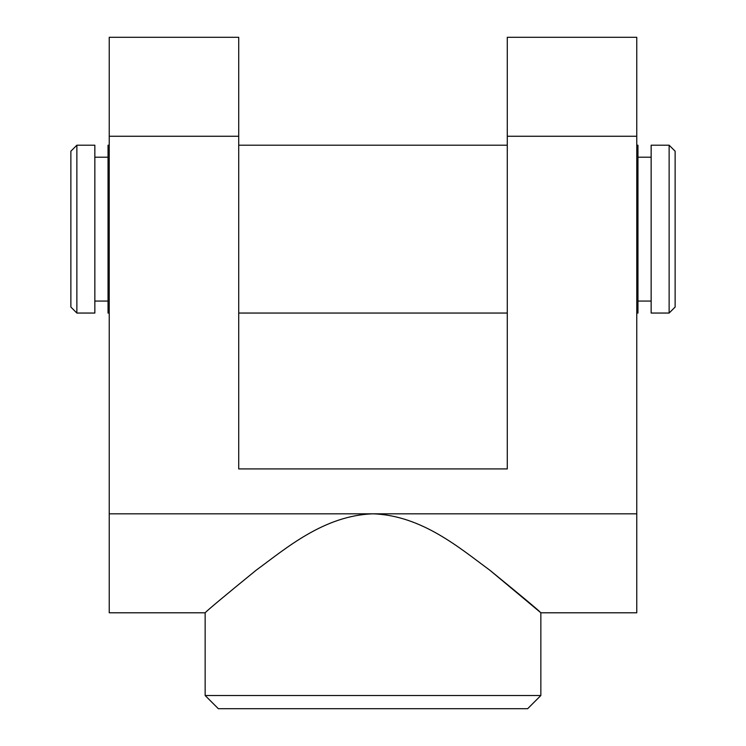 <?xml version="1.0" encoding="UTF-8"?>
<svg xmlns="http://www.w3.org/2000/svg" width="746" height="746" viewBox="0 0 746 746"><rect width="100%" height="100%" fill="white"/><g stroke="black" fill="none" stroke-linecap="round" stroke-linejoin="round"><path stroke-width="1.12" d="M527.664 708.7L218.336 708.7L205.15 695.514L540.85 695.514L527.664 708.7M109.233 136.257L238.72 136.257L238.72 37.3L109.233 37.3L109.233 513.826L373 513.826C323.839 515.449 285.681 548.655 256.158 570.205C224.266 596.213 207.267 610.405 205.15 612.783L205.15 695.514M489.861 570.224L540.85 612.783L636.767 612.783L636.767 513.826L373 513.826C422.022 515.449 460.17 548.497 489.861 570.224C521.566 596.073 538.565 610.256 540.85 612.783L540.85 695.514M109.233 513.826L109.233 612.783L205.15 612.783M636.767 513.826L636.767 37.3L507.28 37.3L507.28 136.257L636.767 136.257M238.72 136.257L238.72 468.917L507.28 468.917L507.28 136.257M94.845 145.2L94.845 313.05L76.866 313.05L76.866 145.2L94.845 145.2M76.866 313.05L70.87 307.063L70.87 151.196L76.866 145.2M108.039 301.067L94.845 301.067M108.039 157.192L94.845 157.192M636.767 145.2L637.961 145.2L637.961 313.05L636.767 313.05M109.233 145.2L108.039 145.2L108.039 313.05L109.233 313.05M637.961 301.067L651.155 301.067M637.961 157.192L651.155 157.192M669.134 145.2L675.13 151.196L675.13 307.063L669.134 313.05L669.134 145.2L651.155 145.2L651.155 313.05L669.134 313.05M507.28 145.2L238.72 145.2M507.28 313.05L238.72 313.05"/></g></svg>
